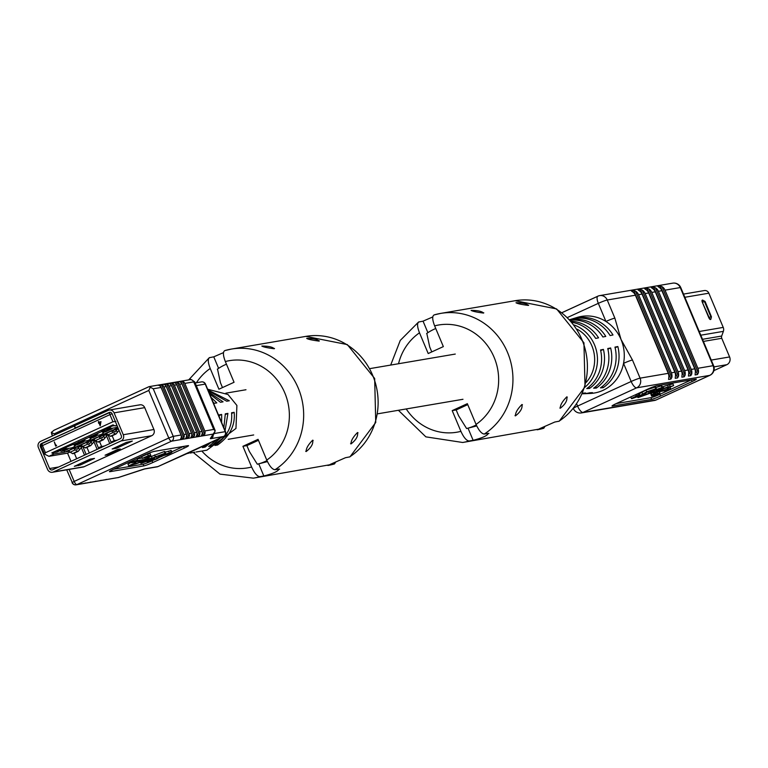<?xml version="1.0" encoding="UTF-8"?>
<svg xmlns="http://www.w3.org/2000/svg" width="768" height="768" viewBox="0 0 768 768"><rect width="100%" height="100%" fill="white"/><g stroke="black" fill="none" stroke-linecap="round" stroke-linejoin="round"><path stroke-width="1.15" d="M67.277 446.467A8.506 7.949 80.3 0 1 62.438 449.453L71.078 447.984A8.506 7.949 -99.7 0 0 75.907 444.989M98.266 432.998A8.506 7.949 80.3 0 1 93.427 435.994L99.456 434.966A8.506 7.949 -99.7 0 0 104.285 431.971M111.418 426.211A8.506 7.949 80.3 0 1 106.589 429.197L115.219 427.728A8.506 7.949 -99.7 0 0 117.61 426.883M85.651 438.787A8.506 7.949 80.3 0 1 80.813 441.773L86.842 440.746A8.506 7.949 -99.7 0 0 91.67 437.76M81.331 447.552L84.528 455.146M93.946 441.763L97.133 449.357M111.667 430.915A2.957 1.027 65.4 0 0 113.011 432.528L115.44 433.93A2.957 1.027 65.4 0 0 115.978 434.006A2.957 1.027 65.4 0 0 116.15 433.853L119.05 430.31M115.738 434.035L111.11 436.166A2.957 1.027 -114.6 0 1 110.928 436.32A2.957 1.027 -114.6 0 1 110.4 436.243L107.962 434.842A2.957 1.027 -114.6 0 1 106.618 433.229M112.483 430.57L115.056 431.99L116.88 429.466M99.053 436.704A2.957 1.027 65.4 0 0 100.397 438.307L102.826 439.709A2.957 1.027 65.4 0 0 103.363 439.795A2.957 1.027 65.4 0 0 103.536 439.632L107.117 435.408L106.858 434.803M107.568 434.688L107.117 435.408M103.133 439.824L98.496 441.955A2.957 1.027 -114.6 0 1 98.314 442.109A2.957 1.027 -114.6 0 1 97.786 442.022L95.357 440.63A2.957 1.027 -114.6 0 1 94.003 439.018M104.266 435.245L102.442 437.779L99.84 436.339M86.438 442.483A2.957 1.027 65.4 0 0 87.782 444.096L90.211 445.498A2.957 1.027 65.4 0 0 90.749 445.584A2.957 1.027 65.4 0 0 90.922 445.421L94.502 441.197L94.243 440.592M94.954 440.477L94.502 441.197M90.518 445.613L85.882 447.734A2.957 1.027 -114.6 0 1 85.709 447.898A2.957 1.027 -114.6 0 1 85.171 447.811L82.742 446.41A2.957 1.027 -114.6 0 1 81.389 444.806M91.651 441.034L89.827 443.568L87.226 442.128M73.824 448.272A2.957 1.027 65.4 0 0 75.168 449.885L77.606 451.286A2.957 1.027 65.4 0 0 78.134 451.373A2.957 1.027 65.4 0 0 78.307 451.21L81.888 446.976L81.629 446.381M82.339 446.256L81.888 446.976M77.904 451.402L73.267 453.523A2.957 1.027 -114.6 0 1 73.094 453.686A2.957 1.027 -114.6 0 1 72.557 453.6L70.128 452.198A2.957 1.027 -114.6 0 1 68.784 450.586M79.046 446.822L77.213 449.347L74.621 447.907M54.278 441.898L55.824 445.555L56.534 445.267L55.661 446.131L54.278 441.898L55.939 445.507M100.963 421.603L100.186 425.827L99.005 423.005L98.563 423.206L98.429 421.642L99.168 422.429L100.963 421.603L100.186 425.827M98.765 421.488L99.283 422.381M45.456 452.726L112.934 421.766L109.939 414.634L42.461 445.594L45.456 452.726L44.63 454.138L48.902 456.326L67.546 453.149L71.002 461.347M89.462 436.877L89.952 438.048L93.216 437.501L96.365 436.051L93.101 436.608L92.88 436.061M89.952 438.048L93.101 436.608M73.786 444.336L74.189 445.286L77.443 444.73L83.75 441.84L80.496 442.387L80.266 441.85M74.189 445.286L80.496 442.387M102.163 431.318L102.566 432.269L108.874 429.37L108.653 428.851M102.566 432.269L105.821 431.712L112.128 428.813L108.874 429.37M60.547 450.413L60.941 451.363L64.205 450.806L67.987 449.069L64.723 449.626L64.502 449.098M60.941 451.363L64.723 449.626M76.675 458.746L74.314 453.12M67.546 453.149L69.917 452.054M82.79 446.438L86.131 454.406M89.29 452.957L86.928 447.341M100.397 438.307L95.357 440.63L98.438 447.888L100.973 447.6M99.542 441.552L101.597 446.438L98.438 447.888M108.01 434.87L111.053 442.099L114.211 440.659L112.157 435.763M116.88 425.136L115.123 425.942L112.992 424.848L51.811 452.918L57.024 452.026L60.816 450.288L57.264 450.893L76.579 443.059L104.957 430.042L101.414 430.646L110.87 426.307L114.538 425.645M117.072 425.616L115.123 425.942M51.811 452.918L53.952 454.013L64.771 452.16L117.974 427.757M53.952 454.013L48.902 456.326M69.178 451.229L66.317 451.718L75.773 447.379L82.493 446.237M81.792 445.44L78.931 445.93L88.387 441.59L95.107 440.448M94.406 439.661L91.546 440.15L101.002 435.802L107.712 434.659M107.021 433.872L104.16 434.362L113.616 430.022L118.57 429.178M118.214 428.323L116.765 428.573L118.07 427.978M64.205 450.806L64.771 452.16M96.365 436.051L96.144 435.523M83.75 441.84L83.53 441.312M67.987 449.069L67.766 448.55M112.128 428.813L111.907 428.294M60.499 449.549L60.816 450.288M104.65 429.293L104.957 430.042M113.587 441.811L116.688 440.237L114.211 440.659M101.597 446.438L104.131 446.15M106.56 435.974L109.747 443.568M113.53 441.677L111.053 442.099M100.915 447.466L104.074 446.016M109.738 412.522L42.384 443.414A2.218 0.768 -114.6 0 0 42.317 443.443A2.218 0.768 -114.6 0 0 42.461 445.594L41.194 446.314L44.63 454.138M115.901 421.45L112.934 421.766M100.464 422.333L99.341 422.851L100.09 424.618L100.464 422.333L99.475 422.822L100.128 424.378M56.4 445.286L56.486 445.786M56.352 445.805L55.661 446.131M79.344 449.578L78.442 447.427M91.958 443.789L91.056 441.648M104.573 438L103.67 435.859M117.187 432.211L116.285 430.07M101.309 447.686L100.128 446.938M107.693 454.781L120.307 448.992L117.696 449.434L105.082 455.222L107.693 454.781L107.29 454.214M74.602 425.875L40.608 441.37A4.733 4.426 -99.7 0 0 38.4 447.571L47.597 469.45A4.733 4.426 -99.7 0 0 53.462 471.946L121.066 440.938A4.733 4.426 -99.7 0 0 123.274 434.736L114.077 412.858A4.733 4.426 -99.7 0 0 108.221 410.362L74.573 425.789L75.466 427.93L76.493 427.757M76.186 427.901L41.51 443.51A2.4 2.246 -99.7 0 0 40.387 446.659L49.584 468.538A2.4 2.246 -99.7 0 0 52.56 469.805L120.173 438.797A2.4 2.246 -99.7 0 0 121.286 435.648L112.09 413.77A2.4 2.246 -99.7 0 0 109.114 412.502L75.466 427.93M116.458 448.282L132.326 441.053L126.269 442.426L112.176 448.992L116.458 448.282L115.978 447.149M90.211 459.12L74.333 466.349L80.4 464.976L94.483 458.419L90.211 459.12M75.158 428.074L74.256 425.933M186.701 453.619L188.621 453.274M167.962 451.382L168.941 451.795M211.325 442.109L205.037 447.139L202.426 447.581L207.11 444.048M219.274 416.88L219.053 414.902L221.654 414.451L221.654 422.563M189.926 453.072L194.88 452.198M220.435 437.933L211.296 446.074L208.685 446.515L216.768 439.613M223.853 427.795L225.302 413.837L227.914 413.386L225.072 430.685M196.186 452.006L201.139 451.133M217.555 445.008L214.944 445.45C227.242 436.714 232.781 425.827 231.562 412.771L234.173 412.32C235.382 425.376 229.843 436.272 217.555 445.008L217.104 443.952M202.445 450.941L206.88 450.182L235.968 428.438L236.899 405.456L228.01 394.512L207.648 389.222M190.061 452.17L194.381 450.144M212.947 401.837L214.195 403.354L216.797 402.902L211.094 397.421M209.635 393.955L220.454 402.278L223.056 401.837L208.944 392.314M208.282 390.73L226.714 401.213L229.315 400.771L207.955 389.971M150.739 455.242L148.291 455.664L147.581 453.965L150.019 453.542L150.739 455.242L148.771 456.144L150.278 455.885A9.226 0.797 157.2 0 1 150.922 455.923A9.226 0.797 157.2 0 1 150.374 456.49L147.494 458.458A6.931 0.605 -22.8 0 0 147.082 458.89A6.931 0.605 -22.8 0 0 147.562 458.909L152.112 458.141L151.402 456.442L164.285 451.555L164.899 451.555L165.61 453.254L164.995 453.254C166.358 453.082 164.986 453.888 160.877 455.654L158.208 456.422L161.875 454.57L157.018 456.278L150.317 460.07L141.398 463.229L140.755 463.229L140.045 461.53M131.501 462.259L127.968 464.074L128.678 465.773L134.035 464.342A9.226 0.797 157.2 0 0 138.403 462.979L145.805 460.234A6.931 0.605 -22.8 0 1 149.088 459.216L150.72 458.938M136.954 461.28A6.931 0.605 -22.8 0 1 135.293 461.741L134.563 461.866M142.224 458.006L137.069 458.88M147.581 453.965L141.667 456.672L142.378 458.371L148.301 456.797A6.931 0.605 -22.8 0 1 148.781 456.816A6.931 0.605 -22.8 0 1 148.368 457.248L145.402 459.283L144.845 457.949M151.402 456.442L150.134 456.653M165.158 452.17L171.206 450.48L171.917 452.179L171.302 452.179C172.656 452.006 171.293 452.813 167.184 454.579L164.515 455.347L168.173 453.494L163.325 455.203L156.624 458.995L147.706 462.154L146.784 461.491M154.09 457.709L156.394 456.365M113.654 469.229A7.402 0.643 157.2 0 0 109.45 471.648A7.402 0.643 157.2 0 0 109.958 471.677L143.866 465.898A7.402 0.643 157.2 0 0 152.774 462.557L184.31 448.099A7.402 0.643 157.2 0 0 188.525 445.67A7.402 0.643 157.2 0 0 188.006 445.651L154.109 451.421A7.402 0.643 157.2 0 0 145.19 454.762L113.654 469.229L143.146 464.198A7.402 0.643 157.2 0 0 152.064 460.867L152.803 460.522M160.608 456.941L164.438 455.184M171.763 451.824L183.59 446.4L184.31 448.099M213.706 429.446L193.718 381.878L184.8 383.405A3.696 3.456 -99.7 0 0 182.39 381.264L179.53 381.754A3.696 3.456 80.3 0 1 181.93 383.894L179.578 384.288A3.696 3.456 -99.7 0 0 177.178 382.157L174.307 382.637A3.696 3.456 80.3 0 1 176.717 384.778L174.365 385.181A3.696 3.456 -99.7 0 0 171.965 383.04L169.094 383.53A3.696 3.456 80.3 0 1 171.494 385.67L169.152 386.074A3.696 3.456 -99.7 0 0 166.742 383.933L163.882 384.422A3.696 3.456 80.3 0 1 166.282 386.563L186.278 434.122A3.696 3.456 80.3 0 1 186.154 437.414L185.818 438.307L187.91 437.952L189.024 436.925A3.696 3.456 -99.7 0 0 189.139 433.632L191.491 433.229A3.696 3.456 80.3 0 1 191.376 436.531L191.04 437.414L193.123 437.059L194.237 436.042A3.696 3.456 -99.7 0 0 194.362 432.739L196.704 432.346A3.696 3.456 80.3 0 1 196.589 435.638L196.253 436.531L198.336 436.176L199.459 435.149A3.696 3.456 -99.7 0 0 199.574 431.856L201.926 431.453A3.696 3.456 80.3 0 1 201.802 434.746L201.466 435.638L203.558 435.283L204.672 434.256A3.696 3.456 -99.7 0 0 204.787 430.963L213.706 429.446L215.232 430.954L214.694 429.677M166.282 386.563L163.93 386.957L183.926 434.525L186.278 434.122M171.494 385.67L191.491 433.229M169.152 386.074L189.139 433.632M176.717 384.778L196.704 432.346M174.365 385.181L194.362 432.739M181.93 383.894L201.926 431.453M179.578 384.288L199.574 431.856M184.8 383.405L204.787 430.963M163.93 386.957A3.696 3.456 -99.7 0 0 161.53 384.816L158.659 385.306A3.696 3.456 80.3 0 1 161.069 387.446L181.056 435.005A3.696 3.456 80.3 0 1 180.941 438.307L180.605 439.2L182.688 438.845L183.811 437.818A3.696 3.456 -99.7 0 0 183.926 434.525M175.661 458.458A3.696 1.286 -114.6 0 1 175.555 458.515A3.696 1.286 -114.6 0 1 175.45 458.554L205.978 444.547A3.696 1.286 65.4 0 0 206.093 444.509L206.093 444.509A3.696 1.286 65.4 0 0 206.189 444.451M52.426 472.272L83.069 467.04A4.733 4.426 -99.7 0 0 84.106 466.723L151.709 435.706A4.733 4.426 -99.7 0 0 153.917 429.514L144.72 407.635A4.733 4.426 -99.7 0 0 138.864 405.13M201.802 434.746L201.408 435.494M178.752 381.6L179.53 381.754M196.589 435.638L196.186 436.378M173.549 382.512L174.307 382.637M191.376 436.531L190.973 437.27M168.326 383.405L169.094 383.53M186.154 437.414L185.76 438.154M163.114 384.288L163.882 384.422M180.941 438.307L180.538 439.046M157.901 385.181L158.659 385.306M85.421 482.947L84.115 483.466M90.643 482.064L89.328 482.573M95.856 481.171L94.541 481.68M101.069 480.288L99.763 480.797M106.291 479.395L104.976 479.904M148.291 455.664L142.378 458.371M145.402 459.283L135.61 460.954L137.568 460.051L136.934 458.554M137.568 460.051L132.528 461.76L132.115 460.762M132.528 461.76L131.702 462.739L131.069 461.242M131.702 462.739L146.918 459.581L139.286 462.413A6.931 0.605 -22.8 0 1 136.013 463.43L134.016 463.776L135.072 463.085L128.678 465.773M152.112 458.141L164.995 453.254L164.285 451.555M141.398 463.229C140.083 463.373 141.59 462.518 145.901 460.675L147.341 460.435L144.653 461.846L150.797 459.139M147.706 462.154C146.39 462.298 147.888 461.443 152.208 459.6L153.648 459.36L150.96 460.771L154.8 459.408L161.626 455.558L171.302 452.179L170.582 450.48M164.515 455.347L164.285 454.81M165.619 454.886L165.398 454.378M153.648 459.36L153.35 458.669M154.8 459.408L154.243 458.083M157.104 458.064L156.461 456.528M155.328 456.634L154.608 454.934M158.208 456.422L157.978 455.885M159.312 455.952L159.101 455.443M147.341 460.435L147.072 459.792M148.493 460.483L148.07 459.466M205.978 444.547L223.507 436.502L211.094 438.624A11.098 0.96 157.2 0 1 210.355 438.451L215.232 430.954M118.32 477.523L76.099 484.838A3.696 3.456 -99.7 0 0 76.906 484.589L118.32 477.523L142.685 469.488A3.696 2.496 71.7 0 1 142.416 469.603A3.696 2.496 71.7 0 1 142.138 469.67M161.069 387.446L153.245 388.781L149.155 386.63L189.936 379.68C189.562 378.557 191.165 379.306 194.736 381.936A14.794 1.286 -22.8 0 0 193.718 381.878A3.696 3.456 -99.7 0 0 189.936 379.68M69.139 469.421L74.179 481.411L168.778 438.01L148.79 390.451L150.384 386.957M148.79 390.451L54.182 433.853L51.331 432.403L54.058 430.224L148.666 386.832M148.838 386.736L54.058 430.224M52.339 435.072L51.331 432.403M158.131 466.493A3.696 1.286 -114.6 0 1 158.035 466.56L191.059 451.757M231.667 413.472L234.173 412.32M211.296 446.074L210.845 445.018M225.408 414.538L227.914 413.386M205.037 447.139L204.586 446.083M219.149 415.603L221.654 414.451M683.51 294.096L704.323 290.554A4.435 4.147 80.3 0 1 708.854 293.194L723.235 327.398A5.174 4.838 80.3 0 1 723.36 331.363L721.69 336.038A2.957 2.765 -99.7 0 0 721.766 338.294L729.6 356.947A5.923 5.53 80.3 0 1 726.835 364.694L713.914 370.618M710.63 319.392A2.218 0.768 -114.6 0 1 710.496 319.517A2.218 0.768 -114.6 0 1 708.787 317.635L702.365 302.342A2.218 0.768 -114.6 0 1 702.221 300.192A2.218 0.768 -114.6 0 1 702.403 300.173M603.178 387.715L600.451 387.859A37.939 35.424 -99.7 0 0 614.966 347.107L617.846 346.531A38.256 35.731 80.3 0 1 603.178 387.715L602.573 386.266M596.342 388.07L593.616 388.214A37.133 34.675 -99.7 0 0 607.747 348.538L610.637 347.962A37.45 34.973 80.3 0 1 596.342 388.07L595.728 386.611M589.507 388.435L586.771 388.579A36.317 33.917 -99.7 0 0 600.528 349.968L603.418 349.392A36.643 34.224 80.3 0 1 589.507 388.435L588.893 386.957M582.662 393.197A37.133 34.675 -99.7 0 0 582.893 393.139L585.629 392.995A37.45 34.973 80.3 0 1 582.47 393.638M582.394 393.821L582.998 393.792A37.939 35.424 -99.7 0 0 589.728 392.774L592.464 392.63A38.256 35.731 80.3 0 1 585.619 393.667A38.256 35.731 80.3 0 1 584.304 393.706M569.75 319.661L577.382 317.376A38.842 36.269 80.3 0 1 605.942 321.475A38.842 36.269 80.3 0 1 621.053 339.523A38.842 36.269 80.3 0 1 623.549 363.36A38.842 36.269 80.3 0 1 590.352 393.446L585.619 393.667M574.042 318.394L571.565 319.142A37.939 35.424 80.3 0 1 610.109 335.558L612.998 334.982A38.256 35.731 -99.7 0 0 574.042 318.394L574.128 318.586M570.221 320.16A37.133 34.675 80.3 0 1 602.89 336.989L605.779 336.413A37.45 34.973 -99.7 0 0 569.885 319.805M572.17 322.378A36.317 33.917 80.3 0 1 595.67 338.419L598.56 337.843A36.643 34.224 -99.7 0 0 571.162 321.206M645.619 392.803L648.202 391.296M655.862 387.59L661.248 385.853L661.882 385.853L662.602 387.552L661.958 387.552C663.274 387.408 661.766 388.262 657.456 390.106L656.016 390.346L658.704 388.934L654.864 390.298L651.677 392.39L653.242 392.122L652.877 391.258M637.488 396.912L638.362 397.526L650.093 393.226L654.768 392.429A6.931 0.605 -22.8 0 1 655.248 392.458A6.931 0.605 -22.8 0 1 654.835 392.88L651.955 394.848A9.226 0.797 157.2 0 0 651.408 395.424A9.226 0.797 157.2 0 0 652.051 395.453L653.558 395.194L651.59 396.096L654.038 395.683L659.952 392.966L657.504 393.389L656.947 392.054L666.72 390.394L664.762 391.286L669.792 389.587L670.627 388.598L655.402 391.757L663.034 388.925A6.931 0.605 -22.8 0 1 666.317 387.907L668.314 387.562L667.258 388.262L673.651 385.574L672.931 383.875L667.574 385.306A9.226 0.797 157.2 0 0 663.216 386.659L662.362 386.976M667.123 387.936L664.656 388.358M650.957 394.358L651.59 396.096M651.485 392.986L651.235 393.158A9.226 0.797 157.2 0 0 650.688 393.725L651.408 395.424M637.469 393.84L638.131 393.734L638.842 395.434L635.184 397.277L640.032 395.578L646.733 391.786L656.294 388.627L655.584 386.928L646.013 390.086L638.362 394.272M616.243 403.584L650.938 397.67A7.402 0.643 157.2 0 0 659.856 394.33L691.382 379.872L692.102 381.562A7.402 0.643 157.2 0 0 696.317 379.142A7.402 0.643 157.2 0 0 695.798 379.114L656.678 385.786A7.402 0.643 157.2 0 0 647.77 389.126L616.234 403.584A7.402 0.643 157.2 0 0 612.019 406.013A7.402 0.643 157.2 0 0 612.538 406.032L651.648 399.37A7.402 0.643 157.2 0 0 660.566 396.029L692.102 381.562M665.03 290.16L697.882 368.294L713.107 365.702L680.266 287.568L665.03 290.16A7.402 6.912 -99.7 0 0 662.054 286.666L660.259 286.08L657.917 286.474L658.925 287.194A7.402 6.912 80.3 0 1 661.901 290.698L658.406 291.293A7.402 6.912 -99.7 0 0 655.43 287.789L653.635 287.203L651.293 287.606L652.301 288.326A7.402 6.912 80.3 0 1 655.277 291.821L651.782 292.416A7.402 6.912 -99.7 0 0 648.806 288.922L647.011 288.336L644.669 288.739L645.677 289.459A7.402 6.912 80.3 0 1 648.653 292.954L645.158 293.549A7.402 6.912 -99.7 0 0 642.182 290.054L640.387 289.469L638.045 289.862L639.053 290.582A7.402 6.912 80.3 0 1 642.029 294.086L638.534 294.682A7.402 6.912 -99.7 0 0 635.558 291.178L633.763 290.592L631.421 290.995L632.429 291.715A7.402 6.912 80.3 0 1 635.405 295.21L607.238 300.01A7.402 6.912 80.3 0 0 599.693 295.613A7.402 6.912 80.3 0 0 598.08 296.112A7.402 2.563 65.4 0 0 597.85 296.179A7.402 2.563 65.4 0 0 598.33 303.35L605.942 321.475A7.402 0.643 -22.8 0 1 614.861 318.134L621.053 339.523L632.467 360.019A7.402 0.643 157.2 0 0 623.549 363.36L631.171 381.485L577.565 406.08A7.402 0.643 157.2 0 0 573.706 408.115M635.405 295.21L668.256 373.344A7.402 6.912 80.3 0 1 668.707 378L668.611 379.459L670.954 379.056L671.837 377.472A7.402 6.912 -99.7 0 0 671.386 372.816L674.88 372.221A7.402 6.912 80.3 0 1 675.331 376.877L675.235 378.326L677.578 377.933L678.461 376.339A7.402 6.912 -99.7 0 0 678.01 371.683L681.504 371.088A7.402 6.912 80.3 0 1 681.955 375.744L681.859 377.203L684.202 376.8L685.085 375.216A7.402 6.912 -99.7 0 0 684.634 370.56L688.128 369.965A7.402 6.912 80.3 0 1 688.579 374.621L688.483 376.07L690.826 375.667L691.709 374.083A7.402 6.912 -99.7 0 0 691.258 369.427L694.752 368.832A7.402 6.912 80.3 0 1 695.203 373.488L695.107 374.938L697.45 374.544L698.333 372.95A7.402 6.912 -99.7 0 0 697.882 368.294M642.029 294.086L674.88 372.221M638.534 294.682L671.386 372.816M648.653 292.954L681.504 371.088M645.158 293.549L678.01 371.683M655.277 291.821L688.128 369.965M651.782 292.416L684.634 370.56M661.901 290.698L694.752 368.832M658.406 291.293L691.258 369.427M659.952 392.966L659.395 391.642M657.504 393.389L655.536 394.291L655.123 393.302M655.536 394.291L654.029 394.541A6.931 0.605 -22.8 0 1 653.539 394.522A6.931 0.605 -22.8 0 1 653.952 394.099L656.928 392.064M664.762 391.286L664.541 390.758M670.627 388.598L670.118 387.379M668.669 389.491L668.093 388.118M673.651 385.574L670.291 386.659L669.571 384.96M670.291 386.659L668.285 387.005A9.226 0.797 157.2 0 0 663.926 388.358L656.525 391.104A6.931 0.605 -22.8 0 1 653.242 392.122M638.362 397.526C636.998 397.69 638.371 396.893 642.48 395.126L645.149 394.358L641.491 396.202L646.339 394.502L653.04 390.71L661.958 387.552L661.248 385.853M654.941 386.928L655.651 388.627C656.966 388.483 655.469 389.338 651.149 391.181L649.709 391.421L652.397 390.01L648.557 391.373L641.731 395.213L632.054 398.602L631.44 398.602L630.73 396.902M632.054 398.602C630.701 398.765 632.074 397.968 636.173 396.202L638.842 395.434M636.173 396.202L635.549 394.723M637.411 395.674L636.778 394.166M640.032 395.578L639.322 393.878M642.605 394.07L641.894 392.371M646.733 391.786L646.013 390.086M645.149 394.358L644.89 393.744M646.339 394.502L645.782 393.187M648.912 392.995L648.278 391.488M600.682 350.65L603.418 349.392M607.901 349.219L610.637 347.962M615.12 347.779L617.846 346.531M274.243 348.749C267.485 347.885 263.338 346.982 261.83 346.051C268.522 346.109 272.659 347.002 274.243 348.749L274.522 348.49M306.173 451.536C306.019 448.483 308.189 444.691 312.682 440.17C313.354 443.827 311.184 447.619 306.173 451.536L305.712 451.344M319.104 341.098C312.336 340.234 308.198 339.341 306.691 338.41C313.382 338.458 317.52 339.36 319.104 341.098L319.373 340.848M351.034 443.894C350.88 440.842 353.04 437.05 357.533 432.518C358.205 436.176 356.045 439.968 351.034 443.894L350.573 443.702M223.488 352.618L213.763 356.832L209.28 357.706L188.698 379.891M209.789 357.514C207.667 358.56 207.811 362.218 210.211 368.486A54.374 50.784 -99.7 0 0 196.397 382.762M267.456 461.606L257.309 464.208L249.341 451.45L246.883 445.613L258.451 440.304M357.533 432.518L358.032 432.816M312.682 440.17L313.171 440.458M246.883 445.613L242.918 446.294L251.626 467.021C254.477 473.222 257.222 476.438 259.872 476.659L263.846 475.987C273.187 473.587 278.227 471.274 278.986 469.037L275.011 469.718C272.352 469.488 269.606 466.272 266.765 460.08A54.374 50.784 -99.7 0 0 284.842 393.014A54.374 50.784 -99.7 0 0 225.341 361.536C222.941 355.267 222.806 351.61 224.918 350.563L231.398 349.075A65.472 61.142 -99.7 0 0 224.918 350.563M279.629 469.142L278.986 469.037M335.77 461.923L334.493 463.939L329.76 464.688M330.24 464.39L345.485 457.709L349.978 456.835L375.744 422.486L374.659 378.47L347.309 344.582L305.856 336.384L231.398 349.075A65.472 61.142 -99.7 0 1 298.214 388.013A65.472 61.142 -99.7 0 1 275.011 469.718M222.49 387.581L220.435 382.694L217.517 369.082M225.341 361.536L234.058 382.272L218.918 389.213L210.211 368.486M242.918 446.294L258.048 439.344L266.765 460.08M266.995 460.608A52.531 49.056 80.3 0 1 257.491 464.179M217.325 369.216A52.531 49.056 80.3 0 1 226.454 364.195M483.533 313.075C476.765 312.211 472.627 311.309 471.11 310.378C477.811 310.435 481.949 311.328 483.533 313.075L483.802 312.826M515.462 415.862C515.309 412.81 517.469 409.018 521.962 404.496C522.634 408.154 520.474 411.946 515.462 415.862L515.002 415.67M528.384 305.424C521.626 304.56 517.478 303.667 515.971 302.736C522.662 302.784 526.8 303.686 528.384 305.424L528.662 305.174M560.314 408.221C560.16 405.168 562.33 401.376 566.813 396.845C567.494 400.502 565.325 404.294 560.314 408.221L559.853 408.029M432.768 316.944L423.053 321.158L418.56 322.032L400.262 340.426L390.691 365.069M419.069 321.84C416.957 322.886 417.091 326.544 419.491 332.813A54.374 50.784 -99.7 0 0 398.525 363.734M476.736 425.933L466.589 428.534L458.621 415.786L456.173 409.939L467.741 404.63M566.813 396.845L567.312 397.142M521.962 404.496L522.461 404.784M456.173 409.939L452.198 410.621L460.915 431.347C463.757 437.549 466.502 440.765 469.162 440.986L473.136 440.314C482.467 437.914 487.517 435.6 488.275 433.363L484.291 434.045C481.642 433.814 478.886 430.598 476.054 424.406A54.374 50.784 -99.7 0 0 494.122 357.341A54.374 50.784 -99.7 0 0 434.63 325.862C432.23 319.594 432.086 315.936 434.208 314.89L440.678 313.402A65.472 61.142 -99.7 0 0 434.208 314.89M488.918 433.469L488.275 433.363M545.05 426.25L543.773 428.266L539.05 429.014M539.53 428.717L554.774 422.035L559.258 421.162L585.024 386.813L583.939 342.797L556.589 308.918L515.136 300.71L440.678 313.402A65.472 61.142 -99.7 0 1 507.494 352.339A65.472 61.142 -99.7 0 1 484.291 434.045M431.779 351.907L429.725 347.021L426.806 333.408M434.63 325.862L443.347 346.598L428.208 353.539L419.491 332.813M452.198 410.621L467.338 403.67L476.054 424.406M476.275 424.934A52.531 49.056 80.3 0 1 466.781 428.506M426.614 333.542A52.531 49.056 80.3 0 1 435.744 328.522M60.25 449.53L62.438 449.453A8.506 7.949 80.3 0 1 60.298 449.501M91.238 436.061L93.427 435.994A8.506 7.949 80.3 0 1 91.286 436.042M104.39 429.274L106.589 429.197A8.506 7.949 80.3 0 1 104.448 429.254M78.624 441.85L80.813 441.773A8.506 7.949 80.3 0 1 78.672 441.83M110.4 436.243L115.44 433.93M107.962 434.842L113.011 432.528M97.786 442.022L102.826 439.709M85.171 447.811L90.211 445.498M82.742 446.41L87.782 444.096M72.557 453.6L77.606 451.286M70.128 452.198L75.168 449.885M44.39 453.571L41.194 446.314A2.218 2.218 0 0 1 42.317 443.443L109.795 412.483A2.218 0.768 -114.6 0 1 109.862 412.464A2.218 2.074 -99.7 0 1 110.275 412.33A2.218 2.218 0 0 0 109.795 412.483A2.218 0.768 -114.6 0 0 109.939 414.634L112.099 413.77M42.24 443.491A2.218 2.074 -99.7 0 0 41.299 446.198M42.538 443.338L41.51 443.51M151.709 435.706L121.066 440.938M153.917 429.514L123.274 434.736M84.106 466.723L53.462 471.946M144.72 407.635L114.077 412.858M58.723 466.982L49.584 468.538M41.27 446.515L40.387 446.659M110.189 412.31L109.114 412.502M78.134 464.506L78.614 465.638M79.862 463.718L80.4 464.976M117.706 446.352L118.234 447.619M153.245 388.781L173.232 436.339L181.056 435.005M117.984 477.667L144.701 468.96A3.696 3.456 -99.7 0 0 145.507 468.71A11.098 0.96 157.2 0 0 142.685 469.488M145.507 468.71L157.92 466.598L175.45 458.554M212.928 434.131L171.514 441.187L76.906 484.589A3.696 1.286 -114.6 0 1 74.179 481.411L72.067 482.621A3.696 3.696 0 0 0 76.099 484.838A3.696 3.456 -99.7 0 1 72.326 482.63L66.701 469.834M54.182 433.853L54.643 434.938M214.118 433.555L225.235 431.664L205.238 384.096L196.291 385.622M182.39 381.264L204.672 434.256M180.835 381.245L203.558 435.283M177.178 382.157L199.459 435.149M175.622 382.128L198.336 436.176M171.965 383.04L194.237 436.042M170.41 383.021L193.123 437.059M166.742 383.933L189.024 436.925M165.187 383.904L187.91 437.952M161.53 384.816L183.811 437.818M159.974 384.797L182.688 438.845M152.064 460.867L152.774 462.557M143.146 464.198L143.866 465.898M139.286 462.413L138.691 460.992M136.013 463.43L135.293 461.741M225.312 431.875L225.235 431.664A3.696 3.456 -99.7 0 1 223.507 436.502A3.696 1.286 65.4 0 0 223.622 436.474A3.696 1.286 65.4 0 0 223.747 436.378M193.2 450.758L223.622 436.474A3.696 3.696 0 0 0 225.485 431.674L205.498 384.115A3.696 3.696 0 0 0 201.466 381.898A3.696 3.456 -99.7 0 1 205.238 384.096L205.325 384.307M211.094 438.624A3.696 3.456 -99.7 0 0 213.13 435.216M210.355 438.451A3.696 3.658 30.8 0 0 212.102 436.944L214.714 432.557M171.514 441.187A3.696 3.456 -99.7 0 0 173.232 436.339L168.778 438.01A3.696 1.286 -114.6 0 0 171.514 441.187M158.035 466.56A3.696 1.286 -114.6 0 1 157.92 466.598A3.696 3.456 -99.7 0 1 157.114 466.848A3.696 3.696 0 0 0 158.035 466.56M714 366.883L726.835 364.694M711.245 360.077L729.6 356.947M703.402 341.424L721.766 338.294M702.518 339.302L721.69 336.038M700.79 335.203L723.36 331.363M699.235 331.498L723.235 327.398M684.854 297.283L708.854 293.194M711.446 316.819L710.813 319.373A2.218 0.768 -114.6 0 1 709.104 317.491L708.787 317.635M710.89 316.819L711.408 316.733L704.986 301.44L704.467 301.536L710.89 316.819L709.104 317.491L702.365 302.342M704.467 301.536L702.682 302.198A2.218 0.768 -114.6 0 1 702.538 300.048L702.221 300.192M702.538 300.048L705.091 301.45L711.408 316.733M586.272 382.32A33.648 31.421 -99.7 0 0 591.85 345.782A33.648 31.421 -99.7 0 0 577.219 329.222M574.272 325.018A35.866 33.494 80.3 0 1 594.49 344.784A35.866 33.494 80.3 0 1 584.89 387.264M562.022 312.653L597.648 296.314M632.467 360.019L640.09 378.154L668.256 373.344M567.581 317.453L598.33 303.35A7.402 0.643 157.2 0 1 607.238 300.01L614.861 318.134M576.71 404.045L577.565 406.08A7.402 2.563 -114.6 0 0 583.027 412.426L656.054 399.984L709.661 375.389L636.634 387.84L583.027 412.426A7.402 6.912 80.3 0 1 581.414 412.925L654.442 400.483A7.402 7.402 0 0 0 656.275 399.917A7.402 2.563 -114.6 0 1 656.054 399.984A7.402 6.912 80.3 0 1 654.442 400.483M660.259 286.08L697.45 374.544M662.054 286.666L698.333 372.95M653.635 287.203L690.826 375.667M655.43 287.789L691.709 374.083M647.011 288.336L684.202 376.8M648.806 288.922L685.085 375.216M640.387 289.469L677.578 377.933M642.182 290.054L678.461 376.339M633.763 290.592L670.954 379.056M635.558 291.178L671.837 377.472M659.856 394.33L660.566 396.029M650.938 397.67L651.648 399.37M651.955 394.848L651.235 393.158M668.285 387.005L667.574 385.306M663.926 388.358L663.216 386.659M656.525 391.104L656.189 390.317M656.477 399.782A7.402 2.563 -114.6 0 1 656.275 399.917L709.882 375.322A7.402 7.402 0 0 0 713.626 365.731A7.402 0.643 -22.8 0 0 713.107 365.702A7.402 6.912 80.3 0 1 709.661 375.389A7.402 2.563 65.4 0 0 709.882 375.322A7.402 2.563 65.4 0 0 710.15 375.139M640.09 378.154A7.402 6.912 80.3 0 1 636.634 387.84A7.402 2.563 -114.6 0 1 631.171 381.485A7.402 0.643 157.2 0 1 640.09 378.154M680.266 287.568A7.402 0.643 -22.8 0 1 680.774 287.597A7.402 7.402 0 0 0 672.71 283.162A7.402 6.912 80.3 0 1 680.266 287.568M349.469 457.027A65.472 61.142 -99.7 0 0 372.672 375.322A65.472 61.142 -99.7 0 0 305.856 336.384M334.493 463.939L253.402 478.157A65.472 61.142 -99.7 0 0 259.872 476.659M327.859 465.466A65.472 61.142 -99.7 0 0 334.33 463.968M201.83 451.037A54.374 50.784 -99.7 0 0 251.626 467.021M263.846 475.987L258.797 463.958M218.602 368.352L213.763 356.832M558.749 421.354A65.472 61.142 -99.7 0 0 581.952 339.648A65.472 61.142 -99.7 0 0 515.136 300.71M543.773 428.266L462.682 442.483A65.472 61.142 -99.7 0 0 469.162 440.986M537.139 429.792A65.472 61.142 -99.7 0 0 543.61 428.294M406.234 408.95A54.374 50.784 -99.7 0 0 460.915 431.347M473.136 440.314L468.077 428.285M427.891 332.678L423.053 321.158M462.979 399.283L377.846 413.789M253.69 434.957L228.192 439.306M455.27 354.067L370.138 368.573M245.981 389.741L225.888 393.158M110.928 436.32L115.978 434.006M98.314 442.109L103.363 439.795M85.709 447.898L90.749 445.584M73.094 453.686L78.134 451.373M139.891 404.813L109.248 410.035M150.922 455.923L150.653 455.28M135.072 463.085L134.496 461.702M201.466 381.898L195.178 382.973M215.069 430.282L194.736 381.936M52.445 435.946L51.581 433.872M144.701 468.96L157.114 466.848M667.258 388.262L667.056 387.782M713.626 365.731L680.774 287.597M561.994 312.634L597.85 296.179A7.402 7.402 0 0 1 599.693 295.613L672.71 283.162M573.36 408.528A7.402 7.402 0 0 0 581.414 412.925M193.267 452.496L220.003 474.125L253.402 478.157M398.4 410.285L425.866 436.858L462.682 442.483"/></g></svg>
